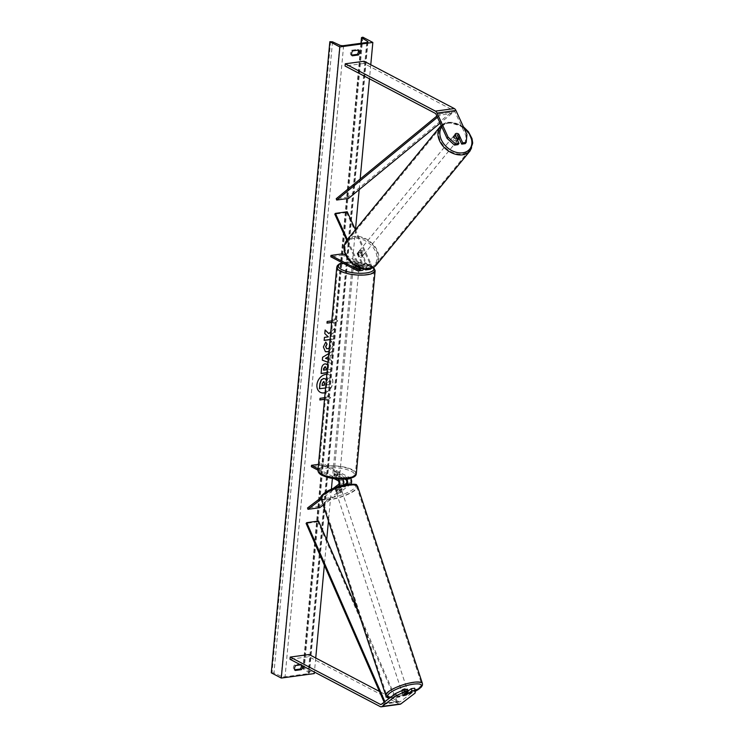<?xml version="1.0" encoding="UTF-8"?>
<svg xmlns="http://www.w3.org/2000/svg" width="744" height="744" viewBox="0 0 744 744"><rect width="100%" height="100%" fill="white"/><g stroke="black" fill="none" stroke-linecap="round" stroke-linejoin="round"><path stroke-width="0.56" stroke-dasharray="3.72 2.79" d="M344.165 484.976L339.059 488.855L339.497 490.184L346.658 484.735A3.478 1.981 82.3 0 0 346.964 484.437M342.863 485.274L335.721 490.705A2.902 0.735 161.8 0 0 337.032 490.882A2.902 0.735 161.8 0 0 339.497 490.184M339.059 488.855A2.902 0.735 -18.2 0 1 336.595 489.552A2.902 0.735 -18.2 0 1 335.284 489.366L342.454 483.916A2.027 1.153 -97.7 0 0 342.993 481.973A2.027 1.153 -97.7 0 0 342.017 480.131L333.851 475.853A2.902 0.893 -174.7 0 1 337.627 475.342L344.77 479.089M318.478 464.377L323.277 463.726L349.922 477.704L345.913 478.252A3.478 1.981 82.3 0 1 346.676 478.922M349.922 477.704A3.478 1.981 82.3 0 1 350.573 478.243M350.87 484.009A3.478 1.981 82.3 0 1 350.666 484.195L323.212 505.074M323.277 463.726L323.156 465.102L349.792 479.08A2.027 1.153 82.3 0 1 350.777 480.912A2.027 1.153 82.3 0 1 350.229 482.865L319.325 506.366L319.762 507.696M317.939 470.152L334.177 478.671M318.069 468.785L337.59 479.024M337.609 486.762L321.278 499.187M319.325 506.366L307.532 507.975M333.433 488.269L320.915 497.792M323.156 465.102L311.364 466.702M345.913 478.252L337.757 473.965A2.902 0.893 5.3 0 0 333.982 474.486L342.138 478.764L339.45 479.127M342.668 479.173A3.478 1.981 -97.7 0 0 342.138 478.764M337.627 475.342L337.757 473.965M335.284 489.366L335.721 490.705M333.851 475.853L333.982 474.486L333.851 475.853M407.433 689.195L402.244 693.138A2.902 0.735 161.8 0 0 403.555 693.315A2.902 0.735 161.8 0 0 406.019 692.627L406.68 694.636M400.114 704.233A4.641 2.651 82.3 0 1 399.082 704.029L308.872 656.701L290.011 659.268M414.659 688.209L414.427 690.944L400.188 701.769A2.316 1.321 82.3 0 1 399.798 701.936A2.316 1.321 82.3 0 1 399.286 701.834L379.44 691.427M414.427 690.944L415.124 693.073M309.076 654.506L308.872 656.701M406.019 692.627L408.047 691.083M402.244 693.138L402.95 695.268M457.951 144.643L453.942 135.882L454.956 134.645M453.942 135.882A2.902 2.102 -140.6 0 1 454.259 135.241A2.902 2.102 -140.6 0 1 455.384 134.655A2.902 2.102 -140.6 0 1 457.718 135.371L459.122 138.449M465.177 143.657L465.93 135.799L454.928 111.73A2.316 1.321 -97.7 0 0 454.119 110.763L363.909 63.435L364.114 61.24M465.93 135.799L466.934 134.571M363.909 63.435L345.049 66.002M457.718 135.371L458.564 134.329M353.465 264.511A2.902 0.893 -174.7 0 1 357.232 264.046L365.388 268.333A2.027 1.153 -97.7 0 0 365.843 268.417A2.027 1.153 -97.7 0 0 366.448 265.329L360.914 253.22A2.902 2.102 39.4 0 0 358.589 252.495A2.902 2.102 39.4 0 0 357.455 253.09A2.902 2.102 39.4 0 0 357.148 253.732L357.78 252.96A2.902 2.102 -140.6 0 1 358.087 252.328A2.902 2.102 -140.6 0 1 359.222 251.732A2.902 2.102 -140.6 0 1 361.547 252.448L367.08 264.557A3.478 1.981 -97.7 0 1 367.024 269.151M342.752 253.806L342.631 255.173L369.266 269.151A3.478 1.981 -97.7 0 0 370.047 269.309M371.135 268.445A3.478 1.981 -97.7 0 0 371.089 264.018L355.437 229.757M345.895 255.452L369.396 267.784A2.027 1.153 -97.7 0 0 369.852 267.877A2.027 1.153 -97.7 0 0 370.456 264.78L346.583 212.533L347.216 211.77M359.808 267.942A3.478 1.981 -97.7 0 0 359.306 265.617L347.392 239.559M358.961 267.617A2.027 1.153 -97.7 0 0 358.673 266.389L346.76 240.321M363.602 268.928A3.478 1.981 82.3 0 0 363.314 265.069L357.78 252.96M346.583 212.533L334.791 214.142M357.148 253.732L362.681 265.841A2.027 1.153 82.3 0 1 362.068 268.928A2.027 1.153 82.3 0 1 361.612 268.844L353.707 264.697M342.631 255.173L330.838 256.782M363.863 268.965L357.101 265.422A2.902 0.893 5.3 0 0 353.326 265.933L361.491 270.212L357.483 270.76M362.263 270.37A3.478 1.981 82.3 0 1 361.491 270.212M357.232 264.046L357.101 265.422M360.914 253.22L361.547 252.448M353.456 264.557L353.326 265.933L353.456 264.557M339.58 476.523L337.199 475.277L337.358 473.63A2.902 0.893 -174.7 0 1 339.255 474.151A2.902 0.893 -174.7 0 1 339.776 474.746A2.902 0.893 -174.7 0 1 339.729 474.877L339.58 476.523A2.902 0.893 5.3 0 1 336.279 476.969L336.437 475.323A2.902 0.893 -174.7 0 1 334.54 474.793A2.902 0.893 -174.7 0 1 334.01 474.207A2.902 0.893 -174.7 0 1 334.056 474.077L333.898 475.723L336.279 476.969M334.642 473.696A2.902 0.893 5.3 0 0 337.832 474.309A2.902 0.893 5.3 0 0 339.878 473.649A2.902 0.893 5.3 0 0 339.357 473.054A2.902 0.893 5.3 0 0 336.158 472.449A2.902 0.893 5.3 0 0 334.112 473.11A2.902 0.893 5.3 0 0 334.642 473.696M353.726 267.896A2.902 0.893 5.3 0 0 356.925 268.5A2.902 0.893 5.3 0 0 358.971 267.84A2.902 0.893 5.3 0 0 358.441 267.254A2.902 0.893 5.3 0 0 355.251 266.64A2.902 0.893 5.3 0 0 353.205 267.31A2.902 0.893 5.3 0 0 353.726 267.896M359.185 265.227L356.804 263.981L356.646 265.627A2.902 0.893 -174.7 0 1 358.543 266.157A2.902 0.893 -174.7 0 1 359.073 266.743A2.902 0.893 -174.7 0 1 359.027 266.873L359.185 265.227A2.902 0.893 5.3 0 1 355.883 265.673L355.725 267.329A2.902 0.893 -174.7 0 1 353.828 266.798A2.902 0.893 -174.7 0 1 353.307 266.203A2.902 0.893 -174.7 0 1 353.353 266.073L353.493 264.576M355.883 265.673L353.502 264.427A2.902 0.893 5.3 0 1 356.804 263.981M337.199 475.277A2.902 0.893 5.3 0 0 333.898 475.723M334.056 474.077L336.437 475.323M339.729 474.877L337.358 473.63M359.027 266.873L356.646 265.627M353.353 266.073L355.725 267.329M353.605 269.263A2.902 0.893 5.3 0 0 356.794 269.877A2.902 0.893 5.3 0 0 358.85 269.216A2.902 0.893 5.3 0 0 358.32 268.621A2.902 0.893 5.3 0 0 355.13 268.017A2.902 0.893 5.3 0 0 353.075 268.677A2.902 0.893 5.3 0 0 353.605 269.263M339.478 471.687A2.902 0.893 -174.7 0 1 340.008 472.273A2.902 0.893 -174.7 0 1 337.953 472.933A2.902 0.893 -174.7 0 1 334.763 472.328A2.902 0.893 -174.7 0 1 334.242 471.733A2.902 0.893 -174.7 0 1 336.288 471.073A2.902 0.893 -174.7 0 1 339.478 471.687M322.199 474.04A18.34 5.664 -174.7 0 1 318.86 470.31A18.34 5.664 -174.7 0 1 331.843 466.116A18.34 5.664 -174.7 0 1 352.042 469.976A18.34 5.664 -174.7 0 1 355.39 473.696A18.34 5.664 -174.7 0 1 342.398 477.89A18.34 5.664 -174.7 0 1 322.199 474.04M370.884 266.919A18.34 5.664 5.3 0 0 350.684 263.06A18.34 5.664 5.3 0 0 337.692 267.254A18.34 5.664 5.3 0 0 341.04 270.974A18.34 5.664 5.3 0 0 361.24 274.834A18.34 5.664 5.3 0 0 374.223 270.639A18.34 5.664 5.3 0 0 370.884 266.919M406.001 689.8A2.902 0.735 -18.2 0 1 407.312 689.986A2.902 0.735 -18.2 0 1 406.01 691.102A2.902 0.735 -18.2 0 1 403.118 691.985A2.902 0.735 -18.2 0 1 401.807 691.799A2.902 0.735 -18.2 0 1 403.108 690.683A2.902 0.735 -18.2 0 1 406.001 689.8M407.591 690.953A2.902 0.735 -18.2 0 1 407.666 691.055A2.902 0.735 -18.2 0 1 405.536 692.515L407.591 690.953L407.796 691.585M406.317 694.915L405.536 692.515M340.352 490.026A2.902 0.735 -18.2 0 1 341.663 490.212A2.902 0.735 -18.2 0 1 340.361 491.328A2.902 0.735 -18.2 0 1 337.469 492.212A2.902 0.735 -18.2 0 1 336.158 492.026A2.902 0.735 -18.2 0 1 337.46 490.91A2.902 0.735 -18.2 0 1 340.352 490.026M339.18 490.612L341.236 489.05A2.902 0.735 -18.2 0 1 341.31 489.152A2.902 0.735 -18.2 0 1 339.18 490.612L338.659 489.013A2.902 0.735 -18.2 0 1 336.595 489.552A2.902 0.735 -18.2 0 1 335.358 489.459L335.879 491.059A2.902 0.735 -18.2 0 1 335.804 490.956A2.902 0.735 -18.2 0 1 337.934 489.496L335.879 491.059M341.236 489.05L340.715 487.45A2.902 0.735 -18.2 0 0 339.469 487.357A2.902 0.735 -18.2 0 0 337.413 487.897L337.934 489.496M337.413 487.897L335.358 489.459M338.659 489.013L340.715 487.45M402.234 692.962A2.902 0.735 -18.2 0 1 402.16 692.859A2.902 0.735 -18.2 0 1 404.29 691.399L402.234 692.962L402.978 695.24M405.034 693.678L404.29 691.399M340.789 491.356A2.902 0.735 -18.2 0 1 342.101 491.551A2.902 0.735 -18.2 0 1 340.798 492.658A2.902 0.735 -18.2 0 1 337.906 493.551A2.902 0.735 -18.2 0 1 336.595 493.356A2.902 0.735 -18.2 0 1 337.897 492.24A2.902 0.735 -18.2 0 1 340.789 491.356M402.681 690.655A2.902 0.735 161.8 0 0 405.573 689.772A2.902 0.735 161.8 0 0 406.875 688.656A2.902 0.735 161.8 0 0 405.564 688.47A2.902 0.735 161.8 0 0 402.671 689.353A2.902 0.735 161.8 0 0 401.369 690.469A2.902 0.735 161.8 0 0 402.681 690.655M413.236 682.629A18.34 4.631 161.8 0 0 394.943 688.237A18.34 4.631 161.8 0 0 386.694 695.287A18.34 4.631 161.8 0 0 395.008 696.486A18.34 4.631 161.8 0 0 413.301 690.888A18.34 4.631 161.8 0 0 421.55 683.838A18.34 4.631 161.8 0 0 413.236 682.629M330.234 499.382A18.34 4.631 -18.2 0 1 321.919 498.182A18.34 4.631 -18.2 0 1 330.169 491.124A18.34 4.631 -18.2 0 1 348.452 485.525A18.34 4.631 -18.2 0 1 356.776 486.725A18.34 4.631 -18.2 0 1 348.527 493.784A18.34 4.631 -18.2 0 1 330.234 499.382M325.128 392.711A9.774 7.44 117.7 0 0 332.838 382.611A9.774 7.44 117.7 0 0 329.425 375.032A9.774 7.44 117.7 0 0 326.83 374.372M325.137 392.562A9.774 7.44 117.7 0 0 332.67 382.518A9.774 7.44 117.7 0 0 329.257 374.948A9.774 7.44 117.7 0 0 316.767 384.685A9.774 7.44 117.7 0 0 320.18 392.255A9.774 7.44 117.7 0 0 320.264 392.302M351.828 55.093L351.112 55.196A3.618 2.753 -62.3 0 1 351.568 50.257L357.697 49.42L358.859 50.034M357.697 49.42A3.618 2.753 -62.3 0 1 358.143 50.127M301.246 665.164A3.618 2.753 117.7 0 0 300.678 664.094L301.841 664.699L300.669 664.857M302.417 665.778A3.618 2.753 117.7 0 0 301.841 664.699M329.229 348.499L330.801 345.969L329.88 343.654L331.498 341.171L333.173 345.746L328.922 351.763M327.713 364.82L328.113 369.573L330.81 369.21L330.531 372.251L326.979 372.735M330.048 339.617L333.6 339.134L333.879 336.093L331.443 336.428L330.485 335.46L334.242 332.224L334.577 328.569L330.773 331.889M370.772 64.737L369.461 78.818M360.161 179.053L359.185 189.636M355.465 229.729L332.391 478.401M331.396 489.124L328.439 520.995M326.7 539.753L324.347 565.18M315.735 658.003L314.424 672.074M324.524 399.23L326.951 399.017L326.802 400.663L330.708 397.687L327.258 395.724L327.109 397.37L324.663 397.696M326.951 399.017L324.514 399.342M327.016 323.026L326.997 321.408L334.233 320.534L334.391 318.888L337.832 320.859L333.926 323.826L334.084 322.18L331.638 322.515M334.233 320.534L331.796 320.869M328.755 353.558L332.466 351.335L332.168 354.572L330.42 355.595L330.029 359.854L331.629 360.394L331.331 363.537L327.955 362.272M300.678 664.094L294.55 664.922A3.618 2.753 117.7 0 0 294.085 669.86L294.81 669.767M271.29 672.827L273.969 672.967L281.176 676.296A2.902 0.893 5.3 0 0 285.064 676.78L308.174 673.636A2.902 0.893 5.3 0 0 309.392 673.032A2.902 0.893 5.3 0 0 308.983 672.511L303.161 668.996L304.296 668.335L314.284 673.571M362.849 37.2L304.296 668.335M294.085 669.86L295.256 670.474M294.55 664.922L295.712 665.536M351.112 55.196L352.275 55.809M351.568 50.257L352.73 50.871M326.411 383.43L329.648 380.919L326.411 383.43L326.291 384.769L329.146 384.378L329.034 387.512L325.565 387.987M328.867 387.429L319.418 388.712M329.146 384.378L329.034 387.512M326.291 384.769L329.313 384.471M326.579 383.523L326.449 384.862M329.648 380.919L329.973 377.394L329.48 380.826M325.147 378.77L326.43 380.472L329.973 377.394M326.263 380.379L329.806 377.31M319.715 399.891L320.032 398.328M326.793 398.923L326.635 400.57L330.541 397.603L327.09 395.631L326.942 397.277L319.864 398.245M334.065 320.441L334.223 318.795L337.832 320.859M337.664 320.766L333.926 323.826M333.768 323.742L334.084 322.18M333.917 322.096L331.647 322.403M330.457 335.246L334.075 332.131L334.409 328.485L328.634 333.507M330.066 339.506L333.433 339.05L333.712 336.009L331.275 336.344L330.438 335.488M324.97 329.908L324.635 333.507L328.113 336.772L324.282 337.292L324.179 340.306M323.408 370.103L326.067 369.852M325.9 369.768L326.03 368.327L324.97 366.746M321.11 373.423L321.371 368.736C321.696 365.825 322.942 364.151 325.1 363.723L326.793 363.993M327.695 364.997L328.113 369.573M327.946 369.489L330.81 369.21M330.643 369.117L330.531 372.251M330.364 372.158L326.988 372.623M326.644 348.694L327.872 348.843L330.634 345.886L329.713 343.561L331.331 341.087L333.005 345.653L328.941 351.605M325.342 351.661L323.212 346.862L325.779 342.026M325.37 358.236L328.085 359.194M327.927 359.101L328.151 356.655M322.329 360.152L322.431 357.176L332.298 351.242L332.001 354.488L330.252 355.511L330.029 359.854M329.862 359.761L331.629 360.394M331.461 360.31L331.331 363.537M331.173 363.444L327.955 362.244M324.049 381.681L323.426 381.56L322.152 383.365L322.143 385.336M458.099 139.695A2.902 2.102 39.4 0 0 457.793 136.84A2.902 2.102 39.4 0 0 454.751 135.417A2.902 2.102 39.4 0 0 453.626 136.013A2.902 2.102 39.4 0 0 453.933 138.868A2.902 2.102 39.4 0 0 456.974 140.291A2.902 2.102 39.4 0 0 457.476 140.151M456.491 138.012L455.514 139.202L453.924 135.724A2.902 2.102 39.4 0 0 455.514 139.202M453.924 135.724L455.068 134.339M359.854 250.961A2.902 2.102 39.4 0 0 358.72 251.556A2.902 2.102 39.4 0 0 359.036 254.411A2.902 2.102 39.4 0 0 362.077 255.824A2.902 2.102 39.4 0 0 363.202 255.229A2.902 2.102 39.4 0 0 362.895 252.374A2.902 2.102 39.4 0 0 359.854 250.961M361.314 252.049L362.905 255.518A2.902 2.102 39.4 0 0 361.314 252.049L360.552 252.969A2.902 2.102 39.4 0 0 358.589 252.495A2.902 2.102 39.4 0 0 357.455 253.09A2.902 2.102 39.4 0 0 357.25 253.416L358.013 252.495A2.902 2.102 39.4 0 0 359.603 255.973L358.013 252.495M363.202 255.229L361.937 256.773A2.902 2.102 39.4 0 1 360.812 257.368A2.902 2.102 39.4 0 1 358.841 256.894L359.603 255.973M361.937 256.773A2.902 2.102 39.4 0 0 362.142 256.447L362.905 255.518M358.841 256.894L357.25 253.416M360.552 252.969L362.142 256.447M458.369 133.892L457.225 135.278L458.816 138.747A2.902 2.102 39.4 0 0 457.225 135.278M458.816 138.747L459.95 137.361M360.487 250.189A2.902 2.102 39.4 0 0 359.352 250.784A2.902 2.102 39.4 0 0 359.668 253.639A2.902 2.102 39.4 0 0 362.709 255.053A2.902 2.102 39.4 0 0 363.835 254.457A2.902 2.102 39.4 0 0 363.528 251.602A2.902 2.102 39.4 0 0 360.487 250.189M456.342 141.053A2.902 2.102 -140.6 0 1 453.301 139.64A2.902 2.102 -140.6 0 1 452.994 136.784A2.902 2.102 -140.6 0 1 454.119 136.189A2.902 2.102 -140.6 0 1 457.16 137.603A2.902 2.102 -140.6 0 1 457.467 140.467A2.902 2.102 -140.6 0 1 456.342 141.053M448.195 123.225A18.34 13.308 -140.6 0 1 467.446 132.19A18.34 13.308 -140.6 0 1 469.408 150.269A18.34 13.308 -140.6 0 1 462.266 154.027A18.34 13.308 -140.6 0 1 443.015 145.061A18.34 13.308 -140.6 0 1 441.062 126.982A18.34 13.308 -140.6 0 1 448.195 123.225M368.633 268.026A18.34 13.308 39.4 0 0 375.767 264.26A18.34 13.308 39.4 0 0 373.814 246.18A18.34 13.308 39.4 0 0 354.553 237.224A18.34 13.308 39.4 0 0 347.42 240.982A18.34 13.308 39.4 0 0 349.373 259.061A18.34 13.308 39.4 0 0 368.633 268.026M318.544 521.051L317.893 521.786L396.654 702.252L384.862 703.852L384.137 702.197M317.893 521.786L306.109 523.395M396.654 702.252L397.296 701.518L385.513 703.117L384.871 701.648M397.296 701.518L358.71 613.093M384.862 703.852L385.513 703.117M348.471 198.434L348.015 197.113L451.385 112.214L439.602 113.813L436.868 116.055M348.015 197.113L336.223 198.722M451.385 112.214L451.841 113.525L440.057 115.134L437.435 117.282M451.841 113.525L440.113 123.16M439.602 113.813L440.057 115.134M350.666 484.195L346.658 484.735M350.229 482.865L346.22 483.405M349.792 479.08L345.783 479.62M342.454 483.916L338.446 484.465M342.017 480.131L338.009 480.68M399.082 704.029L380.221 706.595M399.286 701.834L381.421 704.261M400.188 701.769L381.328 704.336M454.119 110.763L435.259 113.33M454.928 111.73L436.068 114.297M369.266 269.151L365.257 269.7M371.089 264.018L367.08 264.557M369.396 267.784L365.388 268.333M370.456 264.78L366.448 265.329M363.314 265.069L359.306 265.617M362.681 265.841L358.673 266.389M361.612 268.844L358.469 269.272M351.493 471.408A17.819 5.506 -174.7 0 1 347.234 478.755A17.819 5.506 -174.7 0 1 322.496 475.351A17.819 5.506 -174.7 0 1 326.756 468.004A17.819 5.506 -174.7 0 1 351.493 471.408M356.311 473.788A19.27 5.952 5.3 0 0 352.805 469.873A19.27 5.952 5.3 0 0 331.573 465.818A19.27 5.952 5.3 0 0 317.939 470.227M373.209 267.552A17.819 5.506 5.3 0 0 370.586 265.599A17.819 5.506 5.3 0 0 342.473 262.883M336.772 267.161A19.27 5.952 -174.7 0 1 350.415 262.762A19.27 5.952 -174.7 0 1 371.637 266.808A19.27 5.952 -174.7 0 1 375.143 270.723M389.968 697.77A17.819 4.501 161.8 0 0 395.706 697.621A17.819 4.501 161.8 0 0 415.282 691.278M422.425 683.541A19.27 4.864 -18.2 0 1 413.766 690.953A19.27 4.864 -18.2 0 1 394.553 696.84A19.27 4.864 -18.2 0 1 385.82 695.575M347.764 484.391A17.819 4.501 -18.2 0 1 353.409 489.143A17.819 4.501 -18.2 0 1 330.057 497.848A17.819 4.501 -18.2 0 1 324.412 493.095A17.819 4.501 -18.2 0 1 347.764 484.391M321.045 498.471A19.27 4.864 161.8 0 0 329.778 499.736A19.27 4.864 161.8 0 0 348.992 493.849A19.27 4.864 161.8 0 0 357.65 486.436M343.616 45.644L285.064 676.78M366.718 42.501L308.174 673.636M330.578 41.59L272.025 672.725M362.114 37.302L303.561 668.438M361.203 43.254L303.161 668.996M367.443 42.334L308.983 672.511M339.72 45.161L281.176 676.296M332.522 41.831L273.969 672.967M441.824 126.889A17.819 12.936 -140.6 0 1 449.023 122.89A17.819 12.936 -140.6 0 1 463.754 127.605M470.124 150.855A19.27 13.987 39.4 0 0 468.069 131.865A19.27 13.987 39.4 0 0 447.832 122.444A19.27 13.987 39.4 0 0 440.336 126.396M354.125 238.424A17.819 12.936 39.4 0 0 346.462 255.369A17.819 12.936 39.4 0 0 367.796 268.352A17.819 12.936 39.4 0 0 375.46 251.416A17.819 12.936 39.4 0 0 354.125 238.424M346.704 240.396A19.27 13.987 -140.6 0 1 354.2 236.443A19.27 13.987 -140.6 0 1 374.427 245.855A19.27 13.987 -140.6 0 1 376.483 264.855M399.798 701.936L380.937 704.503M454.259 135.241L453.626 136.013M358.72 251.556L358.087 252.328M369.852 267.877L365.843 268.417M362.068 268.928L358.059 269.477M373.572 267.347L371.135 265.692L361.705 262.725L350.117 261.786L342.268 262.772M339.776 474.746L339.878 473.649M358.971 267.84L359.073 266.743M353.205 267.31L353.307 266.203M334.01 474.207L334.112 473.11M358.85 269.216L340.008 472.273M337.692 267.254L318.86 470.31M374.223 270.639L355.39 473.696M353.075 268.677L334.242 471.733M389.754 697.928L395.464 697.733L415.273 691.353M407.666 691.055L407.312 689.986M341.663 490.212L341.31 489.152M336.158 492.026L335.804 490.956M402.16 692.859L401.807 691.799M342.101 491.551L406.875 688.656M321.919 498.182L386.694 695.287M356.776 486.725L421.55 683.838M336.595 493.356L401.369 690.469M360.97 43.282L302.957 668.735M367.936 41.896L309.392 673.032M463.354 126.731L448.195 122.23L441.183 125.485M359.352 250.784L452.994 136.784M375.767 264.26L469.408 150.269M347.42 240.982L441.062 126.982M363.835 254.457L457.467 140.467"/><path stroke-width="1.12" d="M346.676 478.922A3.478 1.981 82.3 0 1 346.964 484.437M350.573 478.243A3.478 1.981 82.3 0 1 350.87 484.009M344.77 479.089L345.783 479.62A2.027 1.153 82.3 0 1 346.769 481.461A2.027 1.153 82.3 0 1 346.22 483.405L344.165 484.976M323.212 505.074L319.762 507.696L307.969 509.305L321.278 499.187M334.177 478.671L338.009 480.68A2.027 1.153 82.3 0 1 338.985 482.521A2.027 1.153 82.3 0 1 338.446 484.465L333.433 488.269M337.59 479.024L338.139 479.303A3.478 1.981 82.3 0 1 339.813 482.456A3.478 1.981 82.3 0 1 338.883 485.795L337.609 486.762M318.478 464.377L311.494 465.326L311.364 466.702L317.939 470.152M311.494 465.326L318.069 468.785M342.668 479.173A3.478 1.981 -97.7 0 1 343.858 482.391A3.478 1.981 -97.7 0 1 342.891 485.255L342.863 485.274M320.915 497.792L307.532 507.975L307.969 509.305M406.68 694.636L411.897 690.813L415.366 690.348L414.659 688.209L411.2 688.684L411.897 690.813M403.964 689.669L404.671 691.799L396.264 695.64L395.566 693.51L403.964 689.669L407.433 689.195L408.131 691.325L402.95 695.268A2.902 0.735 161.8 0 0 404.262 695.454A2.902 0.735 161.8 0 0 406.717 694.756M415.366 690.348L415.124 693.073L400.886 703.898A4.641 2.651 82.3 0 1 400.114 704.233L381.254 706.8A4.641 2.651 82.3 0 1 380.221 706.595L290.011 659.268L290.216 657.073L380.426 704.401A2.316 1.321 82.3 0 0 380.937 704.503A2.316 1.321 82.3 0 0 381.328 704.336L395.566 693.51M396.264 695.64L382.025 706.465A4.641 2.651 82.3 0 1 381.254 706.8M379.44 691.427L309.076 654.506L290.216 657.073M408.047 691.083L411.2 688.684M408.131 691.325L404.671 691.799M458.955 143.406L455.495 143.88L448.074 137.138L447.07 138.365L454.482 145.108L457.951 144.643L458.955 143.406L454.956 134.645A2.902 2.102 -140.6 0 1 455.272 134.013A2.902 2.102 -140.6 0 1 456.398 133.418A2.902 2.102 -140.6 0 1 458.732 134.134L462.731 142.895L466.19 142.42L465.177 143.657L461.717 144.122L462.731 142.895M466.19 142.42L466.934 134.571L455.942 110.493A4.641 2.651 -97.7 0 0 454.324 108.568L364.114 61.24L345.244 63.807L435.463 111.135A4.641 2.651 -97.7 0 1 437.072 113.06L448.074 137.138M447.07 138.365L436.068 114.297A2.316 1.321 -97.7 0 0 435.259 113.33L345.049 66.002L345.244 63.807M459.122 138.449L461.717 144.122M454.482 145.108L455.495 143.88M363.863 268.965L365.257 269.7A3.478 1.981 -97.7 0 0 366.039 269.858L370.047 269.309A3.478 1.981 -97.7 0 0 371.135 268.445M366.039 269.858A3.478 1.981 -97.7 0 0 367.024 269.151M355.437 229.757L347.216 211.77L335.423 213.37L347.392 239.559M345.895 255.452L342.752 253.806L330.968 255.406L330.838 256.782L357.483 270.76A3.478 1.981 -97.7 0 0 358.255 270.909A3.478 1.981 -97.7 0 0 359.808 267.942M330.968 255.406L357.604 269.384A2.027 1.153 -97.7 0 0 358.059 269.477A2.027 1.153 -97.7 0 0 358.961 267.617M346.76 240.321L334.791 214.142L335.423 213.37M363.602 268.928A3.478 1.981 82.3 0 1 362.263 270.37L358.255 270.909M408.372 693.352L406.317 694.915A2.902 0.735 -18.2 0 1 404.262 695.454A2.902 0.735 -18.2 0 1 403.016 695.361L405.071 693.799A2.902 0.735 -18.2 0 1 407.135 693.259A2.902 0.735 -18.2 0 1 408.372 693.352L407.796 691.585M326.83 374.372A9.774 7.44 117.7 0 0 316.935 384.769A9.774 7.44 117.7 0 0 320.348 392.339A9.774 7.44 117.7 0 0 325.128 392.711M320.264 392.302A9.774 7.44 117.7 0 0 325.137 392.562M358.859 50.034A3.618 2.753 -62.3 0 1 359.538 52.378A3.618 2.753 -62.3 0 1 358.403 54.972L352.275 55.809A3.618 2.753 -62.3 0 1 352.73 50.871L358.859 50.034M358.143 50.127A3.618 2.753 -62.3 0 1 358.366 51.764A3.618 2.753 -62.3 0 1 357.241 54.359L351.828 55.093M300.669 664.857L295.712 665.536A3.618 2.753 117.7 0 0 295.256 670.474L301.385 669.637A3.618 2.753 117.7 0 0 302.52 667.052A3.618 2.753 117.7 0 0 302.417 665.778M294.81 669.767L300.223 669.033A3.618 2.753 117.7 0 0 301.348 666.438A3.618 2.753 117.7 0 0 301.246 665.164M328.922 351.763L325.426 351.707L323.38 346.946L325.779 342.026L327.081 344.109L325.76 346.658L326.718 348.741L329.229 348.499M326.979 372.735L321.101 373.534L321.529 368.829C321.864 365.909 323.11 364.244 325.268 363.816L327.713 364.82M330.773 331.889L328.802 333.6L325.137 329.992L324.803 333.6L328.281 336.855L324.449 337.376L324.17 340.417L330.048 339.617M314.424 672.074L314.284 673.571L281.279 678.063L271.29 672.827L329.843 41.692L332.522 41.831L339.72 45.161A2.902 0.893 5.3 0 0 343.616 45.644L366.718 42.501A2.902 0.893 5.3 0 0 367.936 41.896A2.902 0.893 5.3 0 0 367.527 41.376L361.5 37.6L362.849 37.2L372.837 42.445L370.772 64.737M369.461 78.818L360.161 179.053M359.185 189.636L355.465 229.729M332.391 478.401L331.396 489.124M328.439 520.995L326.7 539.753M324.347 565.18L315.735 658.003M372.837 42.445L339.831 46.928L281.279 678.063M324.514 399.342L319.883 399.974L320.032 398.328L324.663 397.696M331.638 322.515L327.007 323.138L327.165 321.492L331.796 320.869M327.955 362.272L322.329 360.18L322.598 357.26L328.755 353.558M339.831 46.928L329.843 41.692M300.223 669.033L301.385 669.637M357.241 54.359L358.403 54.972M325.565 387.987L319.418 388.712L319.901 383.513L321.259 379.793L323.742 378.603L325.23 378.817L326.3 380.082M321.259 379.793L323.575 378.51L325.147 378.77M319.585 388.805L320.069 383.597L321.427 379.877M324.524 399.23L319.892 399.863M331.647 322.403L327.016 323.026M328.802 333.6L325.128 330.066M324.179 340.306L330.066 339.506M324.942 366.755L323.575 370.187L326.067 369.852L326.197 368.41L325.109 366.839L325.695 366.913L324.97 366.746L323.538 368.68L323.575 370.187M326.793 363.993L327.695 364.997M326.988 372.623L321.11 373.423M328.941 351.605L325.342 351.661M325.705 342.091L327.081 344.109M326.923 344.016L325.593 346.574L326.644 348.694M328.085 359.194L328.318 356.748L325.537 358.32L328.085 359.194M325.537 358.32L328.318 356.748M327.955 362.244L322.329 360.152M323.621 381.644L322.319 383.448L322.133 385.448L324.403 385.141L324.589 383.123L323.621 381.644L324.133 381.719M322.143 385.336L324.235 385.048L324.421 383.039L323.454 381.56M456.398 133.418A2.902 2.102 39.4 0 0 455.272 134.013A2.902 2.102 39.4 0 0 455.068 134.339L456.649 137.817A2.902 2.102 39.4 0 0 458.62 138.282A2.902 2.102 39.4 0 0 459.746 137.687A2.902 2.102 39.4 0 0 459.95 137.361L458.369 133.892A2.902 2.102 39.4 0 0 456.398 133.418M457.476 140.151A2.902 2.102 39.4 0 0 458.099 139.695L459.746 137.687M384.137 702.197L306.109 523.395L306.751 522.651L318.544 521.051L358.71 613.093M384.871 701.648L306.751 522.651M436.868 116.055L336.223 198.722L336.679 200.034L348.471 198.434L440.113 123.16M437.435 117.282L336.679 200.034M342.891 485.255L338.883 485.795M339.45 479.127L338.139 479.303M381.421 704.261L380.426 704.401M400.886 703.898L382.025 706.465M454.324 108.568L435.463 111.135M455.942 110.493L437.072 113.06M358.469 269.272L357.604 269.384M321.445 474.142A19.27 5.952 5.3 0 0 342.668 478.187A19.27 5.952 5.3 0 0 356.311 473.788C356.153 476.597 352.349 478.364 344.9 479.08C337.841 479.173 331.694 479.406 321.947 475.258C319.362 473.965 318.023 472.291 317.939 470.227A19.27 5.952 5.3 0 0 321.445 474.142M342.473 262.883A17.819 5.506 5.3 0 0 341.589 269.542A17.819 5.506 5.3 0 0 363.667 273.206A17.819 5.506 5.3 0 0 373.209 267.552M356.311 473.788L375.143 270.723A19.27 5.952 -174.7 0 1 361.51 275.131A19.27 5.952 -174.7 0 1 340.278 271.076A19.27 5.952 -174.7 0 1 336.772 267.161L317.939 470.227M415.282 691.278A17.819 4.501 161.8 0 0 413.413 684.164A17.819 4.501 161.8 0 0 392.609 691.185A17.819 4.501 161.8 0 0 389.968 697.77M413.692 682.285A19.27 4.864 -18.2 0 1 422.425 683.541L357.65 486.436A19.27 4.864 161.8 0 0 348.917 485.172A19.27 4.864 161.8 0 0 329.704 491.059A19.27 4.864 161.8 0 0 321.045 498.471L385.82 695.575A19.27 4.864 -18.2 0 1 394.478 688.163A19.27 4.864 -18.2 0 1 413.692 682.285M361.705 37.86L361.203 43.254M367.527 41.376L367.443 42.334M463.754 127.605A17.819 12.936 -140.6 0 1 471.882 142.978A17.819 12.936 -140.6 0 1 462.703 152.818A17.819 12.936 -140.6 0 1 444.177 144.345A17.819 12.936 -140.6 0 1 441.824 126.889M441.183 125.485L440.336 126.396A19.27 13.987 39.4 0 0 442.392 145.387A19.27 13.987 39.4 0 0 462.629 154.808A19.27 13.987 39.4 0 0 470.124 150.855L376.483 264.855A19.27 13.987 -140.6 0 1 368.987 268.798A19.27 13.987 -140.6 0 1 348.759 259.386A19.27 13.987 -140.6 0 1 346.704 240.396C337.385 253.974 355.455 271.076 368.633 269.021C371.916 268.556 374.53 267.17 376.483 264.855M375.143 270.723L373.572 267.347M342.268 262.772L339.497 263.813L337.413 265.506L336.772 267.161M415.273 691.353L421.42 686.982L422.462 685.094L422.425 683.541M321.045 498.471C319.669 497.401 321.436 495.141 326.337 491.691C332.912 488.008 340.129 485.544 348.006 484.288C360.236 484.065 355.018 484.725 357.65 486.436M389.754 697.928L387.168 697.165L385.82 695.575M361.5 37.6L360.97 43.282M440.336 126.396L346.704 240.396M463.354 126.731L468.404 131.688L472.012 138.607L472.71 143.043L470.124 150.855"/></g></svg>

